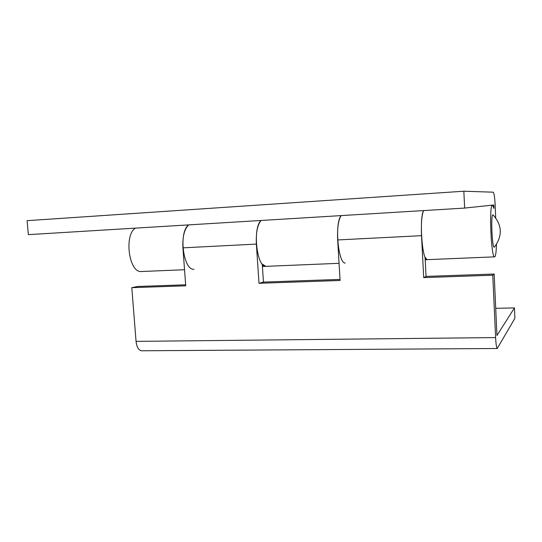 <?xml version="1.0" encoding="UTF-8"?>
<svg xmlns="http://www.w3.org/2000/svg" width="542" height="542" viewBox="0 0 542 542"><rect width="100%" height="100%" fill="white"/><g stroke="black" fill="none" stroke-linecap="round" stroke-linejoin="round"><path stroke-width="0.81" d="M496.452 244.462C496.248 251.793 495.693 255.912 494.785 256.82L494.48 256.861C491.032 257.172 488.931 203.9 492.448 205.133L493.958 208.419L493.809 204.984L464.643 208.081L463.837 191.218L493.274 192.186C494.108 193.196 494.724 197.417 495.131 204.842L495.713 217.857M427.448 259.645L427.021 259.659C422.123 260.268 419.101 217.782 423.6 210.574C421.723 215.052 421.032 223.412 421.52 235.668L423.702 277.599L492.773 275.221L494.162 274.028L496.953 335.471L514.446 307.91L514.9 318.262L497.238 348.499C496.506 347.768 495.964 344.123 495.612 337.578L492.773 275.221M142.024 271.488L140.981 271.535C128.901 272.355 123.955 234.964 135.392 228.128M185.662 284.801L137.641 286.481L131.794 287.666L185.737 285.81L182.918 247.843C182.417 236.752 184.355 229.097 188.718 224.876C178.42 231.793 183.06 270.126 193.955 269.333M266.63 266.318L265.831 266.352C256.644 267.091 252.457 227.484 261.108 220.472C257.45 224.774 255.871 232.647 256.366 244.096L259.008 283.283L340.091 280.485L337.666 239.943L421.52 235.668M337.666 239.943C337.171 228.101 338.33 219.984 341.148 215.594C334.461 222.708 338.1 263.73 345.254 263.053M464.643 208.081L28.34 234.645L27.1 220.669L463.837 191.218M425.192 259.733L427.021 259.659L425.057 257.138L426.059 276.406L494.162 274.028M262.409 266.495L265.831 266.352L262.247 264.062L263.453 282.084L340.024 279.408M141.95 350.769L141.435 350.776C138.515 350.152 136.72 347.022 136.056 341.379L131.794 287.666M495.72 308.317L514.446 307.91M263.453 282.084L259.008 283.283M426.059 276.406L423.702 277.599M492.888 214.862L493.186 215.038C502.224 225.35 502.617 236.055 494.365 247.159L494.345 247.166C492.19 249.334 490.605 214.469 492.888 214.862M182.918 247.843L256.366 244.096M136.056 341.379L495.612 337.578M427.021 259.659L494.48 256.861M140.981 271.535L184.537 269.726M265.831 266.352L339.062 263.31M141.435 350.776L497.238 348.499"/></g></svg>

